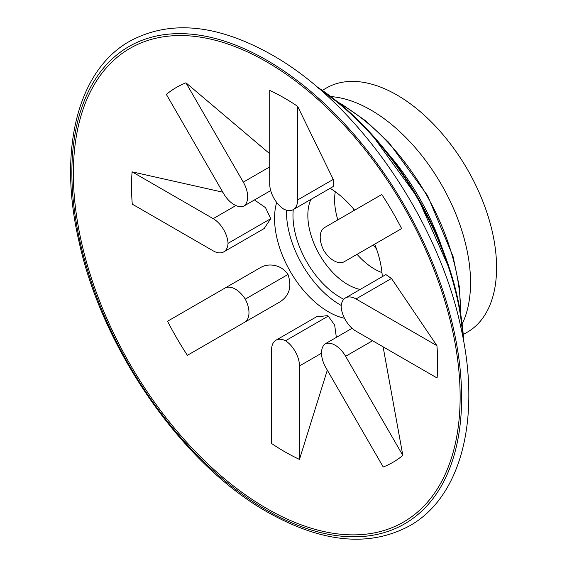 <?xml version="1.0" encoding="UTF-8"?>
<svg xmlns="http://www.w3.org/2000/svg" width="567" height="567" viewBox="0 0 567 567"><rect width="100%" height="100%" fill="white"/><g stroke="black" fill="none" stroke-linecap="round" stroke-linejoin="round"><path stroke-width="0.85" d="M247.666 196.806A21.036 12.148 -120 0 0 243.307 182.142L185.962 82.817A216.459 124.974 -120 0 0 166.358 94.413L223.589 193.531A21.036 12.148 -120 0 0 243.945 206.019A21.036 12.148 -120 0 0 247.666 196.806M344.289 261.699L401.642 228.593A216.459 124.974 -120 0 0 381.797 194.502L324.565 227.544A21.036 12.148 -120 0 0 323.934 250.685A21.036 12.148 -120 0 0 333.772 260.657A21.036 12.148 -120 0 0 344.289 261.699L401.642 228.593M235.418 289.163A21.036 12.148 -120 0 0 224.901 288.121L260.529 267.553C265.172 264.931 270.317 264.335 275.952 265.76C280.871 267.092 284.882 269.998 287.979 274.478C292.069 286.498 289.439 295.605 280.091 301.807L244.625 322.283A21.036 12.148 -120 0 0 245.263 299.142A21.036 12.148 -120 0 0 235.418 289.163M372.562 340.732L345.608 356.289A21.036 12.148 -120 0 0 325.245 343.8A21.036 12.148 -120 0 0 321.524 353.014A21.036 12.148 -120 0 0 325.883 367.678L383.228 467.01A216.459 124.974 -120 0 0 402.832 455.414L383.108 346.82M276.668 202.412A76.261 44.028 -120 0 0 328.477 311.843A76.261 44.028 -120 0 0 344.523 318.285M286.47 210.173A76.261 44.028 -120 0 0 340.384 304.975A76.261 44.028 -120 0 0 341.242 305.464M335.303 191.745A56.537 32.645 -120 0 0 337.84 219.883M357.068 254.321A56.537 32.645 -120 0 0 374.596 269.112A56.537 32.645 -120 0 0 381.974 272.578M353.099 208.394A68.373 39.477 -120 0 0 353.865 210.626M373.185 245.015A68.373 39.477 -120 0 0 376.46 248.842M463.267 334.516L467.385 332.134A140.956 81.379 -120 0 0 488.995 219.188A140.956 81.379 -120 0 0 396.907 94.98A140.956 81.379 -120 0 0 326.436 87.998L322.318 90.373M462.162 323.998A140.956 81.379 -120 0 0 370.875 110.012A140.956 81.379 -120 0 0 330.866 96.588M321.524 353.22L299.475 365.949A21.036 12.148 -120 0 0 285.527 340.753A21.036 12.148 -120 0 0 275.938 340.214L316.471 316.818L327.279 315.677L328.243 316.095L334.679 325.139L336.351 337.393M275.938 340.214A21.036 12.148 -120 0 0 271.579 349.846L271.579 443.5A216.459 124.974 -120 0 0 284.599 451.651A216.459 124.974 -120 0 0 299.475 459.405L327.308 370.145M266.745 61.909A273.492 157.902 -120 0 0 73.356 173.566A273.492 157.902 -120 0 0 266.745 508.521A273.492 157.902 -120 0 0 460.135 396.872A273.492 157.902 -120 0 0 266.745 61.909M297.611 106.327A216.459 124.974 -120 0 0 284.599 98.169A216.459 124.974 -120 0 0 269.722 90.415L269.722 183.871A21.036 12.148 -120 0 0 283.663 209.067A21.036 12.148 -120 0 0 293.252 209.606A21.036 12.148 -120 0 0 297.611 199.974L297.611 106.327L333.24 179.406L333.786 186.203L293.252 209.606A67.055 38.719 60 0 0 340.384 297.455A67.055 38.719 60 0 0 343.786 299.284M185.962 82.817L269.722 153.735M132.09 171.829A216.459 124.974 -120 0 0 132.26 204.141L213.192 250.862A21.036 12.148 -120 0 0 223.71 251.904A21.036 12.148 -120 0 0 228.04 243.335A21.036 12.148 -120 0 0 213.192 218.656L132.09 171.829L222.817 192.199M254.477 199.945L265.533 207.678L270.757 218.671L264.116 228.579L223.71 251.904M224.901 288.121L167.556 321.234A216.459 124.974 -120 0 0 187.393 355.325L280.091 301.807L187.393 355.325M382.293 276.661A76.261 44.028 -120 0 0 374.688 244.15M354.616 210.194A76.261 44.028 -120 0 0 330.15 188.301M436.93 345.686L391.471 278.482L355.998 298.958A21.036 12.148 -120 0 0 345.48 297.916A21.036 12.148 -120 0 0 341.157 306.492A21.036 12.148 -120 0 0 355.998 331.163L437.1 377.991A216.459 124.974 -120 0 0 436.93 345.686L355.998 298.958M345.48 297.916L385.886 274.591L391.471 278.482M299.475 365.949L299.475 459.405M285.527 340.753L328.243 316.095M345.608 356.289L402.832 455.414M325.245 343.8L352.086 328.3M243.945 206.019L270.7 190.576M228.04 243.335L270.757 218.671M245.263 299.142L287.979 274.478M243.307 182.142L269.722 166.896M310.879 199.435A56.537 32.645 -120 0 0 347.819 284.577A56.537 32.645 -120 0 0 360.158 289.446M463.189 338.74A223.703 129.156 -120 0 0 318.619 88.332M316.358 86.404A222.774 128.617 60 0 1 463.721 341.66M460.524 312.906A168.569 97.326 -120 0 0 341.341 104.512A168.569 97.326 -120 0 0 339.661 103.555M386.623 151.899A170.093 98.204 60 0 1 442.147 248.062M266.745 510.243A275.597 159.114 -120 0 0 461.623 397.729A275.597 159.114 -120 0 0 266.745 60.194A275.597 159.114 -120 0 0 71.867 172.708A275.597 159.114 -120 0 0 266.745 510.243M297.611 199.974L333.24 179.406M213.192 218.656L235.9 205.545M129.822 41.185C169.972 19.569 217.31 24.119 271.827 54.829C357.153 102.62 437.844 218.912 460.723 326.741C481.461 417.05 461.793 496.649 409.622 525.815C369.471 547.431 322.134 542.881 267.617 512.171C182.765 464.635 102.443 349.371 79.118 242.038C57.742 151.013 77.289 70.535 129.822 41.185M463.778 341.951L459.447 306.91L450.127 270.445L417.907 197.968L371.243 133.805L344.318 107.496L316.131 86.219M460.879 315.046L459.327 286.668L453.076 256.525L427.667 195.743L388.65 142.253L365.906 120.977L342.177 104.519L337.975 102.18"/></g></svg>
